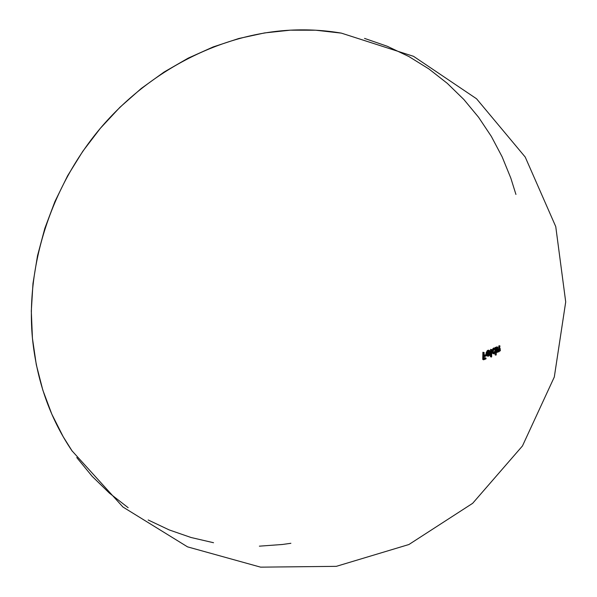 <?xml version="1.0" encoding="UTF-8"?>
<svg xmlns="http://www.w3.org/2000/svg" width="597" height="597" viewBox="0 0 597 597"><rect width="100%" height="100%" fill="white"/><g stroke="black" fill="none" stroke-linecap="round" stroke-linejoin="round"><path stroke-width="0.9" d="M490.592 349.357L491.816 349.611L490.592 349.357L491.816 349.611L491.376 349.782L491.189 357.036L491.629 356.864L491.816 349.611L491.629 356.864L491.189 357.036L490.406 356.603L490.592 349.357L491.376 349.782L491.189 357.036L490.406 356.603L490.592 349.357M491.861 351.305L492.988 348.536L494.756 347.999M492.391 353.125L491.906 350.864L493.406 348.17M495.555 349.23L495.532 350.282L495.555 349.23M495.249 353.118L495.868 352.081L495.764 355.14L496.189 354.961L496.391 347.738L495.174 347.484L495.965 347.917L495.174 347.484L495.159 348.208L495.6 347.305L496.391 347.738L495.943 348.812L495.256 348.312M498.756 349.491L498.883 345.879L500.092 346.126L499.682 346.305L499.48 350.342L498.764 351.267L497.794 350.558L497.779 347.141L496.562 346.894L497.779 347.141L496.562 346.894L497.353 347.32L497.226 352.476L497.674 351.402L498.256 351.946M498.42 350.439L498.823 348.491L499.622 348.924L498.823 348.491L498.883 345.879L499.682 346.305L498.883 345.879L499.293 345.693L500.092 346.126L499.682 346.305L499.547 350.036L498.764 351.267L497.965 350.835L498.42 350.439M498.682 349.902L497.883 350.864L498.764 351.267L497.898 350.894M496.435 352.043L496.562 346.894L496.435 352.043L497.226 352.476L496.435 352.043M486.003 353.693L486.779 354.125L486.055 353.14L487.204 350.745L489.144 350.461M488.115 350.245L488.607 350.208M486.174 352.581L487.555 350.484M486.219 354.946L486.025 354.155M489.57 351.484L489.936 351.976L489.159 351.551L489.936 351.976L490.338 351.529L489.734 350.752L487.906 350.312L488.682 350.738L486.943 353.014L487.159 355.693L486.391 355.26L487.839 356.193M488.615 351.402L487.353 353.036L489.727 352.14L490.503 352.566L487.234 353.827L488.115 351.715L489.062 351.32L489.936 351.976L490.338 351.529L489.652 350.715M482.906 352.26L484.137 352.521L482.906 352.26L484.137 352.521L483.674 352.685L483.503 359.804L486.003 358.879L486.025 358.155L483.988 358.909L484.048 356.73L486.085 355.976L486.107 355.245L484.07 355.999L484.137 352.521L484.07 355.999L486.107 355.245L485.339 354.819L486.107 355.245L486.085 355.976L484.048 356.73L483.988 358.909L486.025 358.155L485.257 357.722L486.025 358.155L486.003 358.879L483.503 359.804L482.742 359.372L482.906 352.26L483.674 352.685L483.503 359.804L482.742 359.372L482.906 352.26M484.01 358.185L485.257 357.722L484.01 358.185M484.085 355.282L485.339 354.819L484.085 355.282M72.304 451.265L63.215 436.758L51.842 414.214L42.82 390.11L36.298 364.7L32.432 338.253C36.775 380.729 49.954 418.221 71.946 450.742L122.937 507.017L187.548 546.867L260.598 567.15L336.32 566.344L408.915 544.516L472.667 503.308L522.457 445.959L554.307 377.013L565.71 301.918L555.755 226.614L525.226 157.063L476.54 98.766L413.557 56.334L341.365 33.126C324.79 30.275 307.783 29.29 290.358 30.171C221.793 33.813 150.228 69.476 100.341 128.31C50.685 187.324 25.753 266.352 32.432 338.253L31.305 311.059L32.984 283.456L37.507 255.777L44.835 228.36L54.917 201.57L67.633 175.742L82.841 151.22L100.341 128.31L119.9 107.311L141.258 88.475L164.13 72.021L188.219 58.125L213.204 46.924L238.763 38.514L264.583 32.925L290.358 30.171L315.783 30.223L341.454 33.141M364.528 38.395L387.356 46.29L408.87 56.528L428.892 68.939L447.265 83.326L463.869 99.512L478.593 117.288L491.361 136.444L502.114 156.787L510.816 178.1L515.935 194.435M290.881 543.292L282.344 544.486L259.374 546.165M213.539 542.725L191.077 537.509L169.212 529.927L148.168 519.98M128.168 507.704L109.438 493.144L92.222 476.391L76.744 457.548M497.756 350.327L497.779 347.141L497.353 347.32L497.226 352.476L497.674 351.402M500.047 348.126L500.301 350.036M500.077 349.349L500.047 348.849M499.928 350.148L500.413 350.82L499.928 350.148L499.756 350.738L499.928 350.148M498.667 351.917L499.495 351.252M497.667 351.663L498.122 351.917L497.667 351.663M497.913 351.752L499.167 351.633M492.637 352.081L493.637 353.834L494.831 353.521L495.868 352.081L495.764 355.14L494.973 354.708L496.189 354.961L496.391 347.738L495.943 348.812M491.853 351.439L492.637 351.864L491.853 351.439L492.189 352.872M493.749 347.991L494.54 348.417L493.749 347.991M494.174 348.618L493.055 350.066L492.644 352.14L493.174 353.558L494.42 353.76M495.585 348.447L493.853 348.879L492.637 351.864M495.853 349.827L495.435 352.163L494.443 353.125L493.659 352.693L494.055 353.215M493.338 352.797L493.092 351.402L493.913 349.514L495.51 349.185L495.906 350.491L495.114 350.058L494.988 349.17M493.323 352.775L494.652 351.73L495.114 350.058L495.906 350.491L495.779 351.364L494.607 353.043L493.286 352.708L493.256 350.685L494.54 349.044M494.935 348.305L494.54 348.417M487.346 353.066L489.727 352.14L490.503 352.566L487.234 353.827M490.062 354.521L490.503 352.566L489.391 355.543L490.062 354.521M489.182 350.626L487.98 351.17L486.824 353.573L487.443 356.006L488.368 356.17L489.391 355.543L488.391 356.163M488.883 350.29L489.734 350.752M487.264 354.446L490.047 353.379L488.615 355.461L487.682 355.342L487.264 354.446L490.047 353.379L489.503 354.73L488.615 355.461L487.839 355.036L489.025 353.775L487.839 355.036L488.615 355.461L487.876 355.469M493.659 352.693L494.988 350.932L495.025 349.275M493.435 353.752L492.652 353.32M495.503 348.394L494.734 347.984M487.577 356.096L486.809 355.67"/></g></svg>
